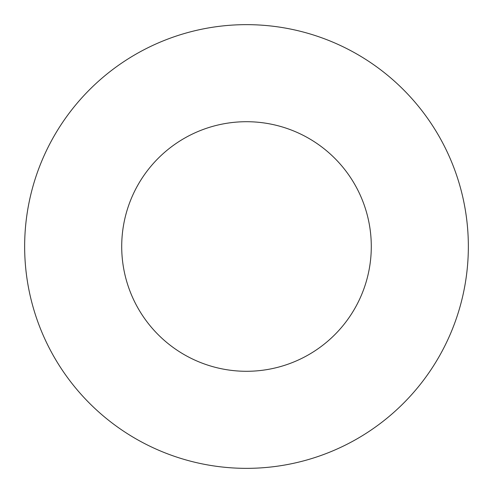 <?xml version="1.0" encoding="UTF-8"?>
<svg xmlns="http://www.w3.org/2000/svg" width="493" height="493" viewBox="0 0 493 493"><rect width="100%" height="100%" fill="white"/><g stroke="black" fill="none" stroke-linecap="round" stroke-linejoin="round"><path stroke-width="0.74" d="M371.291 246.5A124.791 124.791 0 0 1 184.105 354.572A124.791 124.791 0 0 1 184.105 138.428A124.791 124.791 0 0 1 371.291 246.5M468.35 246.5A221.85 221.85 0 0 1 135.575 438.628A221.85 221.85 0 0 1 135.575 54.372A221.85 221.85 0 0 1 468.35 246.5"/></g></svg>
